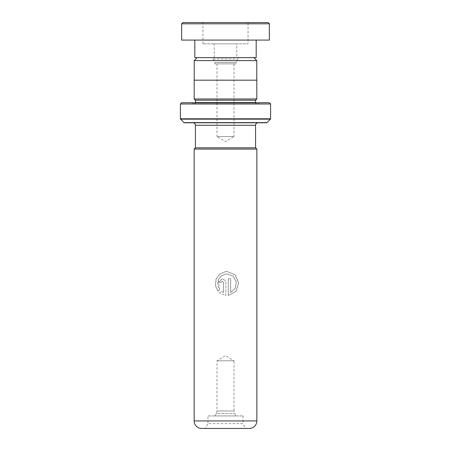 <?xml version="1.0" encoding="UTF-8"?>
<svg xmlns="http://www.w3.org/2000/svg" width="451" height="451" viewBox="0 0 451 451"><rect width="100%" height="100%" fill="white"/><g stroke="black" fill="none" stroke-linecap="round" stroke-linejoin="round"><path stroke-width="0.34" stroke-dasharray="2.25 1.69" d="M197.188 57.627L253.812 57.627L197.188 57.627M236.149 63.89L214.851 63.89L236.149 63.89L236.149 62.441L214.851 62.441L213.047 58.974A2.503 2.503 0 0 0 210.826 57.627L240.174 57.627L210.826 57.627M214.851 63.89L214.851 62.441L236.149 62.441L237.953 58.974A2.503 2.503 0 0 1 240.174 57.627M234.018 63.89L234.018 136.552L216.982 136.552L225.5 141.67L234.018 136.552L216.982 136.552L216.982 63.89L234.018 63.89L216.982 63.89M194.229 80.177L256.771 80.177L194.229 80.177M255.565 147.827L195.413 147.827M207.962 415.923L243.038 415.923L207.962 415.923L207.962 423.636L243.038 423.636L245.547 428.45L205.453 428.45L245.547 428.45M243.038 415.923L243.038 423.636L207.962 423.636L205.453 428.45M215.026 415.923L216.328 413.415L234.672 413.415L216.328 413.415L216.982 410.985L234.018 410.985L234.018 360.8L216.982 360.8L234.018 360.8L225.5 355.681L216.982 360.8L216.982 410.985L234.018 410.985L234.672 413.415L235.974 415.923L215.026 415.923L235.974 415.923M258.073 122.773L192.927 122.773M195.407 102.727A1.252 1.252 0 0 1 194.178 103.73L256.822 103.73L194.178 103.73M255.593 102.727A1.252 1.252 0 0 0 256.822 103.73M192.678 103.73L258.322 103.73L192.678 103.73L191.675 102.727L259.325 102.727L191.675 102.727M258.322 103.73L259.325 102.727M256.822 98.972L194.178 98.972M256.822 80.177L194.178 80.177M269.348 102.727L181.652 102.727M180.4 103.978L270.6 103.978M184.363 122.773L266.637 122.773M255.565 100.223L195.435 100.223M201.676 428.45L249.324 428.45M194.155 149.078L256.844 149.078M218.724 282.36L221.086 282.36L222.281 281.153L223.482 282.36L223.482 292.485L221.199 291.166L219.513 292.879L225.883 295.529L225.883 282.36L225.5 280.736L222.281 278.752L218.724 282.36L222.281 278.752M223.482 292.485L221.238 291.166L219.558 292.879L225.883 295.529L225.5 295.484L225.883 295.529L225.883 282.36L225.5 280.736L222.309 278.752M217.85 291.177L219.524 289.463L217.647 284.942L218.194 280.054L221.035 276.091L225.5 274.067L227.095 273.937L233.133 276.136L236.307 281.723L235.377 288.15L230.675 292.485L230.675 278.752L228.291 278.752L228.291 295.529L236.003 291.408L238.68 282.957L235.219 274.845L227.084 271.53L225.5 271.637L219.716 274.084L216.052 279.135L215.386 285.41L217.85 291.177L219.569 289.463L218.25 280.06L221.075 276.091L225.5 274.067L227.078 273.937L233.077 276.136L236.223 281.723L235.298 288.15L230.63 292.485L230.63 278.752L228.268 278.752L228.268 295.529L235.918 291.408L238.573 282.957L235.14 274.845L227.073 271.53L225.5 271.637L219.761 274.084L216.125 279.141L215.465 285.41L217.912 291.177M256.771 60.586L194.229 60.586M221.086 282.36L218.774 282.36M221.125 282.36L222.309 281.153L223.499 282.36L223.499 292.485M248.05 22.55L202.95 22.55L248.05 22.55L248.05 43.848L202.95 43.848L248.05 43.848M236.775 43.848L214.225 43.848L236.775 43.848L236.775 57.627L214.225 57.627L236.775 57.627M256.191 40.088L194.809 40.088L256.191 40.088M181.652 40.088L269.348 40.088M181.652 23.802L269.348 23.802M268.091 22.55L182.909 22.55M194.809 57.627L256.191 57.627M213.047 58.974L237.953 58.974L213.047 58.974M255.565 125.277L195.435 125.277M255.565 102.478L195.435 102.478M270.6 118.805L180.4 118.805M266.986 122.627L184.014 122.627M180.547 119.16L270.453 119.16M256.844 420.935L194.155 420.935M202.95 43.848L202.95 22.55M214.225 57.627L214.225 43.848"/><path stroke-width="0.68" d="M197.188 57.627L194.229 60.586L256.771 60.586L253.812 57.627M256.771 80.177L256.771 60.586M194.229 80.177L194.229 60.586M195.435 125.277L195.435 147.827L255.587 147.827L255.565 125.277A2.503 2.503 0 0 1 258.073 122.773L192.927 122.773A2.503 2.503 0 0 1 195.435 125.277L255.565 125.277M195.413 147.827L194.155 149.078L256.844 149.078L255.587 147.827M194.155 149.078L194.155 420.935L256.844 420.935L256.844 149.078M194.155 420.935A7.515 7.515 0 0 0 201.676 428.45L249.324 428.45A7.515 7.515 0 0 0 256.844 420.935M195.407 102.727A1.252 1.252 0 0 0 195.435 102.478L195.435 100.223L255.565 100.223L256.822 98.972L256.822 80.177L194.178 80.177L194.178 98.972L256.822 98.972M195.435 100.223L194.178 98.972M195.435 102.478L255.565 102.478L255.565 100.223M180.4 118.805L270.6 118.805L270.6 103.978L269.348 102.727L181.652 102.727L180.4 103.978L180.4 118.805A0.502 0.502 0 0 0 180.547 119.16L184.014 122.627A0.502 0.502 0 0 0 184.363 122.773L266.637 122.773A0.502 0.502 0 0 0 266.986 122.627L270.453 119.16L180.547 119.16M270.6 118.805A0.502 0.502 0 0 1 270.453 119.16M270.6 103.978L180.4 103.978M181.652 23.802L182.903 22.55L268.097 22.55L269.348 23.802L181.652 23.802L181.652 40.088L269.348 40.088L269.348 23.802M256.191 40.088L256.191 57.627L194.809 57.627L194.809 40.088M184.014 122.627L266.986 122.627"/></g></svg>

